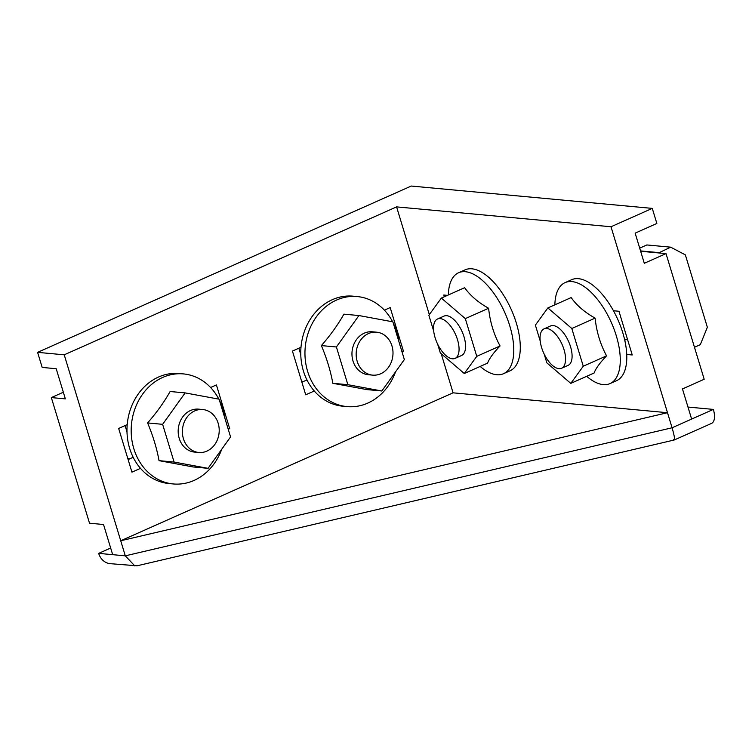 <?xml version="1.0" encoding="UTF-8"?>
<svg xmlns="http://www.w3.org/2000/svg" width="752" height="752" viewBox="0 0 752 752"><rect width="100%" height="100%" fill="white"/><g stroke="black" fill="none" stroke-linecap="round" stroke-linejoin="round"><path stroke-width="1.13" d="M376.573 332.187L372.372 331.792A21.564 18.386 95.3 0 0 364.269 333.164A21.564 18.386 95.3 0 0 352.077 356.363A21.564 18.386 95.3 0 0 368.386 374.74L372.588 375.126A21.564 18.386 -84.7 0 1 356.279 356.758A21.564 18.386 -84.7 0 1 368.471 333.559A21.564 18.386 -84.7 0 1 376.573 332.187A21.564 18.386 -84.7 0 1 392.882 350.564A21.564 18.386 -84.7 0 1 380.691 373.763A21.564 18.386 -84.7 0 1 372.588 375.126M392.629 321.79A55.253 47.132 95.3 0 0 357.256 296.561A55.253 47.132 95.3 0 0 336.511 300.067A55.253 47.132 95.3 0 0 305.265 359.512A55.253 47.132 95.3 0 0 347.057 406.597A55.253 47.132 95.3 0 0 367.813 403.091A55.253 47.132 95.3 0 0 395.524 371.873M398.748 341.145A55.253 47.132 95.3 0 0 393.24 322.993M357.256 296.561L353.055 296.166A55.253 47.132 95.3 0 0 332.309 299.681A55.253 47.132 95.3 0 0 300.988 347.274L292.434 351.081L305.716 394.809L314.27 391.002A55.253 47.132 95.3 0 0 342.856 406.212L347.057 406.597M202.786 409.539L198.584 409.144A21.564 18.386 95.3 0 0 190.482 410.517A21.564 18.386 95.3 0 0 178.29 433.716A21.564 18.386 95.3 0 0 194.599 452.093L198.81 452.478A21.564 18.386 -84.7 0 1 182.501 434.101A21.564 18.386 -84.7 0 1 194.693 410.912A21.564 18.386 -84.7 0 1 202.786 409.539A21.564 18.386 -84.7 0 1 219.095 427.916A21.564 18.386 -84.7 0 1 206.903 451.115A21.564 18.386 -84.7 0 1 198.81 452.478M221.737 449.226A55.253 47.132 -84.7 0 1 194.025 480.443A55.253 47.132 -84.7 0 1 173.27 483.95A55.253 47.132 -84.7 0 1 131.487 436.865A55.253 47.132 -84.7 0 1 162.723 377.419A55.253 47.132 -84.7 0 1 183.479 373.913A55.253 47.132 -84.7 0 1 218.841 399.143M219.452 400.346A55.253 47.132 -84.7 0 1 224.97 418.488M183.479 373.913L179.267 373.518A55.253 47.132 95.3 0 0 158.522 377.034A55.253 47.132 95.3 0 0 127.21 424.626L118.656 428.433L131.938 472.153L140.492 468.346A55.253 47.132 95.3 0 0 169.068 483.564L173.27 483.95M448.352 294.963A55.253 26.029 66 0 1 458.588 272.741A55.253 26.029 66 0 1 465.403 271.716A55.253 26.029 66 0 1 507.534 319.233A55.253 26.029 66 0 1 503.53 373.706A55.253 26.029 66 0 1 496.705 374.731A55.253 26.029 66 0 1 480.171 366.44M440.193 318.594A21.564 10.161 -114 0 0 437.532 318.989A21.564 10.161 -114 0 0 435.972 340.252A21.564 10.161 -114 0 0 452.413 358.798A21.564 10.161 -114 0 0 455.073 358.394A21.564 10.161 -114 0 0 456.633 337.131A21.564 10.161 -114 0 0 440.193 318.594M437.532 318.989L444.047 316.094A21.564 10.161 66 0 1 446.707 315.69A21.564 10.161 66 0 1 463.147 334.236A21.564 10.161 66 0 1 461.587 355.489L455.073 358.394M458.588 272.741L465.103 269.836A55.253 26.029 66 0 1 471.927 268.812A55.253 26.029 66 0 1 514.048 316.329A55.253 26.029 66 0 1 510.044 370.802L503.53 373.706M558.915 368.668A21.564 10.161 66 0 1 542.474 350.122A21.564 10.161 66 0 1 544.034 328.868A21.564 10.161 66 0 1 546.704 328.464A21.564 10.161 66 0 1 563.135 347.01A21.564 10.161 66 0 1 561.575 368.264A21.564 10.161 66 0 1 558.915 368.668M544.034 328.868L550.558 325.964A21.564 10.161 66 0 1 553.218 325.56A21.564 10.161 66 0 1 569.659 344.106A21.564 10.161 66 0 1 568.089 365.369L561.575 368.264M586.682 376.31A55.253 26.029 -114 0 0 603.217 384.61A55.253 26.029 -114 0 0 610.032 383.576A55.253 26.029 -114 0 0 614.036 329.103A55.253 26.029 -114 0 0 571.915 281.586A55.253 26.029 -114 0 0 565.09 282.611A55.253 26.029 -114 0 0 554.863 304.833M565.09 282.611L571.614 279.716A55.253 26.029 66 0 1 578.429 278.682A55.253 26.029 66 0 1 613.453 310.745A55.253 26.029 66 0 1 626.736 354.465L632.253 354.982L618.971 311.262L613.453 310.745M640.648 251.262L666.018 253.621L704.192 379.252L682.468 388.925L691.633 419.08L713.347 409.408A16.177 7.614 66 0 1 711.524 423.404L674.224 439.995L137.071 565.805L110.215 563.671A16.177 13.79 -84.7 0 1 98.672 553.369L112.687 554.666L103.532 524.511L89.516 523.213L51.343 397.582L65.358 398.88L56.193 368.724L42.178 367.427L37.6 352.35L64.23 354.812L120.724 540.763L667.494 412.707L611 226.756L652.275 208.389L411.231 186.045L37.6 352.35M134.862 565.955L125.302 555.841L120.724 540.763L453.08 392.826L441.198 353.713M713.347 409.408L687.977 407.058M110.676 548.029L98.672 553.369M666.018 253.621L644.295 263.285L635.139 233.139L656.853 223.466L652.275 208.389M673.651 439.676C675.24 440.945 674.713 436.978 672.081 427.775L667.494 412.707L453.08 392.826M63.337 392.234L51.343 397.582M128.103 459.547L133.17 457.291M301.89 382.195L306.957 379.939M611 226.756L396.586 206.885L64.23 354.812M429.326 314.618L396.586 206.885M228.251 429.289L229.689 428.649L216.407 384.921L210.598 387.506M402.029 351.936L403.476 351.297L390.194 307.577L384.385 310.162M626.736 354.465A55.253 26.029 66 0 1 616.555 380.681L610.032 383.576M447.459 295.357L443.793 295.019L444.319 296.758M547.86 307.944L571.163 297.576C576.756 305.5 584.736 312.343 595.114 318.124C596.533 331.773 600.359 344.35 606.573 355.846C600.011 362.643 595.847 368.358 594.089 373.011L570.787 383.388L583.27 366.215L571.811 328.492L547.86 307.944L535.377 325.118L540.218 341.07M544.185 354.098L546.836 362.84L570.787 383.388M595.114 318.124L571.811 328.492M606.573 355.846L583.27 366.215M694.472 347.255L700.309 344.66L707.35 327.261L685.363 254.89L670.69 247.164L646.861 244.955L639.698 248.151M670.69 247.164L658.63 252.935M640.535 250.914L658.526 252.578M437.673 344.228L440.334 352.961L464.275 373.509L476.768 356.345L465.309 318.622L441.358 298.074L428.866 315.248L433.716 331.19M441.358 298.074L464.661 287.706C470.254 295.621 478.234 302.473 488.603 308.254C490.031 321.903 493.848 334.48 500.071 345.967C493.5 352.763 489.336 358.488 487.578 363.141L464.275 373.509M500.071 345.967L476.768 356.345M488.603 308.254L465.309 318.622M127.21 424.626A55.253 47.132 95.3 0 0 140.492 468.346M185.133 392.901L170.102 391.51C164.143 402.132 156.632 412.613 147.589 422.934C152.966 435.662 156.783 448.239 159.048 460.656L193.02 466.945L208.05 468.336L174.088 462.048L162.62 424.325L185.133 392.901L219.105 399.19L230.563 436.912L208.05 468.336M159.048 460.656L174.088 462.048M147.589 422.934L162.62 424.325M125.067 425.576L126.994 431.902M129.814 458.776L127.812 458.598M229.689 428.649L228.006 428.49M300.988 347.274A55.253 47.132 95.3 0 0 314.27 391.002M358.92 315.549L343.89 314.157C337.921 324.779 330.419 335.26 321.377 345.582C326.744 358.309 330.57 370.886 332.835 383.304L366.807 389.592L381.837 390.984L347.866 384.695L336.407 346.982L358.92 315.549L392.882 321.837L404.35 359.559L381.837 390.984M332.835 383.304L347.866 384.695M321.377 345.582L336.407 346.982M298.854 348.223L300.772 354.549M303.601 381.424L301.599 381.245M403.476 351.297L401.794 351.137M691.633 419.08L672.081 427.775L125.302 555.841L112.687 554.666M624.743 340.148L627.394 338.973"/></g></svg>

